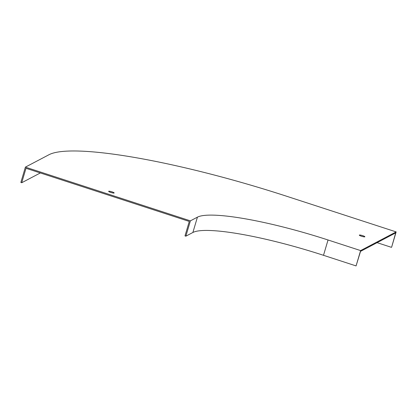 <?xml version="1.0" encoding="UTF-8"?>
<svg xmlns="http://www.w3.org/2000/svg" width="417" height="417" viewBox="0 0 417 417"><rect width="100%" height="100%" fill="white"/><g stroke="black" fill="none" stroke-linecap="round" stroke-linejoin="round"><path stroke-width="0.63" d="M361.388 236.21A2.893 0.469 -163.5 0 1 362.42 236.512A2.893 0.469 -163.5 0 1 362.545 236.554M110.693 192.414A2.893 0.469 -163.5 0 1 111.73 192.717A2.893 0.469 -163.5 0 1 111.855 192.753M40.329 172.951L21.72 182.735L26 168.286L189.276 221.443L184.992 235.897L185.862 236.178L192.878 232.488A114.529 18.494 -163.5 0 1 323.498 255.308L356.071 265.916L360.606 250.586L396.15 231.904L391.61 247.229L395.702 232.879L360.538 251.368L356.071 265.916M396.15 231.904L286.505 196.204A208.239 33.626 16.5 0 0 49.008 154.712L25.39 167.128L20.85 182.453L21.72 182.735M25.39 167.128L190.402 220.854L185.862 236.178M190.402 220.854L197.418 217.163A114.529 18.494 -163.5 0 1 328.038 239.983L360.606 250.586M361.513 236.251A2.893 0.469 -163.5 0 1 359.324 235.12A2.893 0.469 -163.5 0 1 362.681 235.636A2.893 0.469 -163.5 0 1 364.87 236.767A2.893 0.469 -163.5 0 1 361.513 236.251M110.818 192.451A2.893 0.469 -163.5 0 1 108.629 191.325A2.893 0.469 -163.5 0 1 111.985 191.841A2.893 0.469 -163.5 0 1 114.175 192.967A2.893 0.469 -163.5 0 1 110.818 192.451M391.422 247.328L377.093 242.663M197.418 217.163L192.878 232.488M328.038 239.983L323.498 255.308"/></g></svg>
